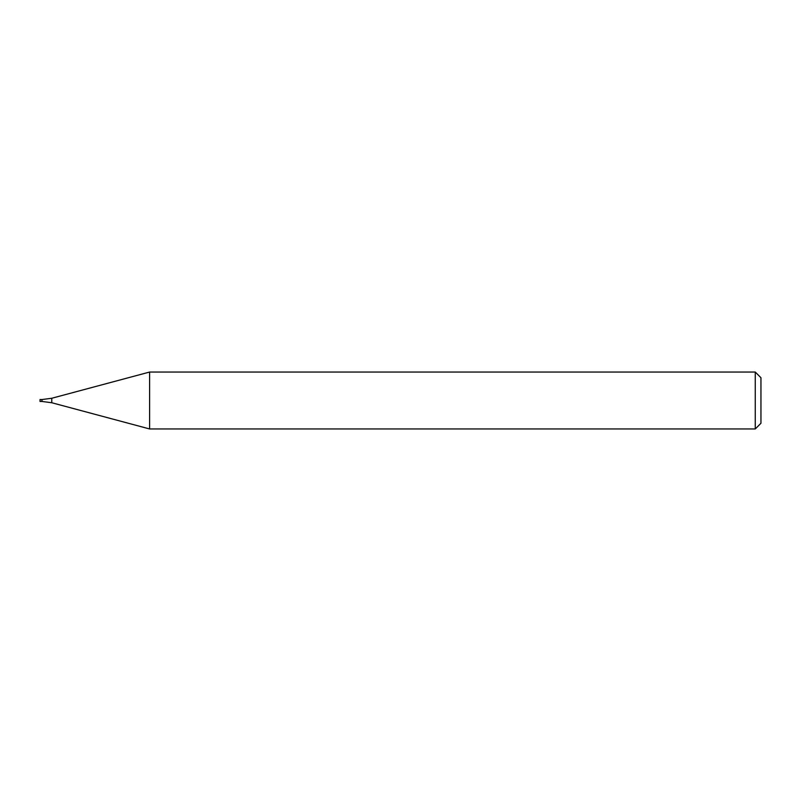 <?xml version="1.0" encoding="UTF-8"?>
<svg xmlns="http://www.w3.org/2000/svg" width="801" height="801" viewBox="0 0 801 801"><rect width="100%" height="100%" fill="white"/><g stroke="black" fill="none" stroke-linecap="round" stroke-linejoin="round"><path stroke-width="0.6" stroke-dasharray="4 3" d="M755.263 372.044L755.263 428.956M149.607 428.956L149.607 372.044M760.95 377.732L760.95 423.268M41.942 401.451L41.942 399.549L41.942 401.451M40.05 401.451L40.05 399.549M51.765 402.743L51.765 398.257"/><path stroke-width="1.2" d="M755.263 428.956L755.263 372.044L149.607 372.044L149.607 428.956L755.263 428.956L760.95 423.268L760.95 377.732L755.263 372.044M51.765 402.743L51.765 398.257L41.942 399.549L41.942 401.451L40.05 401.451L40.05 399.549L41.942 399.549L41.942 401.451L51.765 402.743L149.607 428.956M51.765 398.257L149.607 372.044"/></g></svg>
